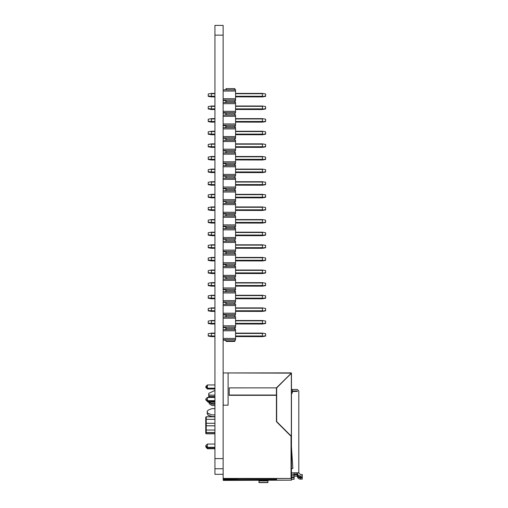 <?xml version="1.0" encoding="UTF-8"?>
<svg xmlns="http://www.w3.org/2000/svg" width="508" height="508" viewBox="0 0 508 508"><rect width="100%" height="100%" fill="white"/><g stroke="black" fill="none" stroke-linecap="round" stroke-linejoin="round"><path stroke-width="0.76" d="M223.133 25.4L223.133 35.122L214.935 35.122L214.935 25.4L223.133 25.4L214.935 25.4M223.133 35.122L223.133 458.597L214.935 458.597L214.935 35.122M214.935 474.313L223.133 474.313L214.935 474.313L214.935 458.597M223.133 474.307L223.133 458.597M262.439 336.639L235.56 336.582M214.935 336.582L211.411 336.639M210.884 336.55L208.229 336.067L208.229 333.699L211.411 333.134L214.935 333.134L210.884 333.216L211.411 333.445L211.411 335.985L214.935 335.985M235.56 335.985L262.439 335.985L262.439 333.445L262.966 333.216L262.439 333.134L235.56 333.134L262.439 333.134L265.614 333.699L265.614 336.067L262.966 336.55M262.439 336.258L262.966 336.486L262.439 336.582M265.614 336.029L262.966 336.486M208.229 336.029L211.411 336.258M211.411 336.582L210.884 336.486M234.81 304.082L234.81 303.581L235.56 304.343L235.56 314.477L234.81 315.722L226.117 315.722L234.81 315.722L235.56 316.96L235.56 325.825L223.133 325.825M235.56 325.825L235.56 327.095L225.368 327.095L226.117 328.339L225.368 327.577L223.133 327.577L225.368 327.552L226.117 328.295L225.368 327.12L223.133 327.12M223.133 327.095L225.368 327.12M234.81 327.838L235.56 327.095L234.81 328.32L234.81 327.838M225.368 329.578L235.56 329.578L234.81 328.339L226.117 328.339L225.368 329.578L223.133 329.578M226.117 316.7L226.117 316.198M234.81 316.198L234.81 316.7M234.81 315.703L235.56 314.477L225.368 314.477L226.117 315.22L226.117 316.217L225.368 316.96L223.133 316.96M235.56 316.96L225.368 316.96M235.56 318.173L223.133 318.173M235.56 313.207L223.133 313.207M223.133 314.477L225.368 314.477L223.133 314.503M225.368 314.503L226.117 315.678L225.368 314.96L223.133 314.96M226.117 304.082L226.117 303.581L225.368 304.343L223.133 304.343M234.81 303.6L234.81 303.105L226.117 303.105L226.117 303.6M235.56 304.343L225.368 304.343M235.56 305.556L223.133 305.556M223.133 314.935L225.368 314.935L226.117 315.678M262.439 324.021L235.56 323.964M214.935 323.964L211.411 324.021M210.884 323.933L208.229 323.456L208.229 321.081L211.411 320.516L214.935 320.516L210.884 320.599L211.411 320.827L211.411 323.367L214.935 323.367M235.56 323.367L262.439 323.367L262.439 320.827L262.966 320.599L262.439 320.516L235.56 320.516L262.439 320.516L265.614 321.081L265.614 323.456L262.966 323.933M262.439 323.64L262.966 323.869L262.439 323.964M265.614 323.412L262.966 323.869M208.229 323.412L211.411 323.64M211.411 323.964L210.884 323.869M262.439 311.404L235.56 311.347M214.935 311.347L211.411 311.404M210.884 311.315L208.229 310.839L208.229 308.464L211.411 307.899L214.935 307.899L210.884 307.981L211.411 308.21L211.411 310.75L214.935 310.75M235.56 310.75L262.439 310.75L262.439 308.21L262.966 307.981L262.439 307.899L235.56 307.899L262.439 307.899L265.614 308.464L265.614 310.839L262.966 311.315M262.439 311.023L262.966 311.252L262.439 311.347M265.614 310.794L262.966 311.252M208.229 310.794L211.411 311.023M211.411 311.347L210.884 311.252M262.439 298.787L235.56 298.729M214.935 298.729L211.411 298.787M210.884 298.698L208.229 298.221L208.229 295.846L211.411 295.281L214.935 295.281L210.884 295.37L211.411 295.593L211.411 298.132L214.935 298.132M235.56 298.132L262.439 298.132L262.439 295.593L262.966 295.37L262.439 295.281L235.56 295.281L262.439 295.281L265.614 295.846L265.614 298.221L262.966 298.698M262.439 298.406L262.966 298.634L262.439 298.729M265.614 298.177L262.966 298.634M208.229 298.177L211.411 298.406M211.411 298.729L210.884 298.634M262.439 286.169L235.56 286.112M214.935 286.112L211.411 286.169M210.884 286.08L208.229 285.604L208.229 283.229L211.411 282.664L214.935 282.664L210.884 282.753L211.411 282.975L211.411 285.515L214.935 285.515M235.56 285.515L262.439 285.515L262.439 282.975L262.966 282.753L262.439 282.664L235.56 282.664L262.439 282.664L265.614 283.229L265.614 285.604L262.966 286.08M262.439 285.788L262.966 286.017L262.439 286.112M265.614 285.56L262.966 286.017M208.229 285.56L211.411 285.788M211.411 286.112L210.884 286.017M262.439 273.552L235.56 273.495M214.935 273.495L211.411 273.552M210.884 273.463L208.229 272.986L208.229 270.612L211.411 270.046L214.935 270.046L210.884 270.135L211.411 270.358L211.411 272.898L214.935 272.898M235.56 272.898L262.439 272.898L262.439 270.358L262.966 270.135L262.439 270.046L235.56 270.046L262.439 270.046L265.614 270.612L265.614 272.986L262.966 273.463M262.439 273.171L262.966 273.399L262.439 273.495M265.614 272.942L262.966 273.399M208.229 272.942L211.411 273.171M211.411 273.495L210.884 273.399M234.81 278.848L234.81 278.346L235.56 279.108L235.56 289.725L234.81 290.468L235.56 291.725L235.56 300.59L223.133 300.59M235.56 300.59L235.56 301.86L225.368 301.86L226.117 303.105L234.81 303.105L235.56 301.86L234.81 303.086M223.133 301.86L225.368 301.86L223.133 301.885M226.117 303.086L225.368 302.343L223.133 302.343M226.117 291.465L226.117 290.963M234.81 290.963L234.81 291.465M223.133 289.243L235.56 289.243L234.81 290.487L226.117 290.487L225.368 291.725L223.133 291.725M235.56 291.725L225.368 291.725M235.56 292.945L223.133 292.945M225.368 301.885L226.117 303.06L225.368 302.317L223.133 302.317M262.439 260.934L235.56 260.877M214.935 260.877L211.411 260.934M210.884 260.845L208.229 260.369L208.229 257.994L211.411 257.429L214.935 257.429L210.884 257.518L211.411 257.74L211.411 260.28L214.935 260.28M235.56 260.28L262.439 260.28L262.439 257.74L262.966 257.518L262.439 257.429L235.56 257.429L262.439 257.429L265.614 257.994L265.614 260.369L262.966 260.845M262.439 260.553L262.966 260.782L262.439 260.877M265.614 260.325L262.966 260.782M208.229 260.325L211.411 260.553M211.411 260.877L210.884 260.782M262.439 248.317L235.56 248.26M214.935 248.26L211.411 248.317M210.884 248.228L208.229 247.752L208.229 245.377L211.411 244.812L214.935 244.812L210.884 244.9L211.411 245.123L211.411 247.663L214.935 247.663M235.56 247.663L262.439 247.663L262.439 245.123L262.966 244.9L262.439 244.812L235.56 244.812L262.439 244.812L265.614 245.377L265.614 247.752L262.966 248.228M262.439 247.936L262.966 248.164L262.439 248.26M265.614 247.707L262.966 248.164M208.229 247.707L211.411 247.936M211.411 248.26L210.884 248.164M235.56 287.973L223.133 287.973M234.81 290.487L226.117 290.487L225.368 289.725L223.133 289.725M223.133 289.7L225.368 289.7L226.117 290.443L225.368 289.243L226.117 290.487M226.117 278.848L226.117 278.346L225.368 279.108L223.133 279.108M234.81 278.365L234.81 277.87L226.117 277.87L226.117 278.365M235.56 279.108L225.368 279.108M235.56 280.327L223.133 280.327M225.368 289.268L223.133 289.268M234.81 240.995L234.81 240.494L235.56 241.256L235.56 251.39L234.81 252.635L226.117 252.635L234.81 252.635L235.56 253.873L235.56 264.49L234.81 265.233L235.56 266.49L235.56 275.355L223.133 275.355M235.56 275.355L235.56 276.625L225.368 276.625L226.117 277.87L234.81 277.87L235.56 276.625L234.81 277.851M223.133 276.625L225.368 276.625L223.133 276.65M226.117 277.851L225.368 277.108L223.133 277.108M226.117 266.23L226.117 265.728M234.81 265.728L234.81 266.23M223.133 264.008L235.56 264.008L234.81 265.252L226.117 265.252L225.368 266.49L223.133 266.49M235.56 266.49L225.368 266.49M235.56 267.71L223.133 267.71M225.368 276.65L226.117 277.825L225.368 277.082L223.133 277.082M235.56 262.738L223.133 262.738M234.81 265.252L226.117 265.252L225.368 264.49L223.133 264.49L225.368 264.465L226.117 265.208L226.117 264.776L226.117 265.252M225.368 264.033L226.117 264.751L225.368 264.033L223.133 264.033M226.117 253.613L226.117 253.111M234.81 253.111L234.81 253.613M234.81 252.616L235.56 251.39L225.368 251.39L226.117 252.133L226.117 253.13L225.368 253.873L223.133 253.873M235.56 253.873L225.368 253.873M235.56 255.092L223.133 255.092M235.56 250.12L223.133 250.12M223.133 251.39L225.368 251.39L223.133 251.416M225.368 251.416L226.117 252.59L225.368 251.873L223.133 251.873M226.117 240.995L226.117 240.494L225.368 241.256L223.133 241.256M234.81 240.513L234.81 240.017L226.117 240.017L226.117 240.513M235.56 241.256L225.368 241.256M235.56 242.475L223.133 242.475M223.133 251.847L225.368 251.847L226.117 252.59M234.81 215.76L234.81 215.265L235.56 216.021L235.56 226.638L234.81 227.381L235.56 228.638L235.56 237.503L223.133 237.503M235.56 237.503L235.56 238.773L225.368 238.773L226.117 240.017L234.81 240.017L235.56 238.773L234.81 239.998M223.133 238.773L225.368 238.773L223.133 238.798M226.117 239.998L225.368 239.255L223.133 239.255M226.117 228.378L226.117 227.882M234.81 227.882L234.81 228.378M223.133 226.155L235.56 226.155L234.81 227.4L226.117 227.4L225.368 228.638L223.133 228.638M235.56 228.638L225.368 228.638M235.56 229.857L223.133 229.857M225.368 238.798L226.117 239.973L225.368 239.23L223.133 239.23M262.439 235.699L235.56 235.642M214.935 235.642L211.411 235.699M210.884 235.61L208.229 235.134L208.229 232.759L211.411 232.194L214.935 232.194L210.884 232.283L211.411 232.505L211.411 235.045L214.935 235.045M235.56 235.045L262.439 235.045L262.439 232.505L262.966 232.283L262.439 232.194L235.56 232.194L262.439 232.194L265.614 232.759L265.614 235.134L262.966 235.61M262.439 235.318L262.966 235.547L262.439 235.642M265.614 235.09L262.966 235.547M208.229 235.09L211.411 235.318M211.411 235.642L210.884 235.547M235.56 224.885L223.133 224.885M234.81 227.4L226.117 227.4L225.368 226.638L223.133 226.638M223.133 226.612L225.368 226.612L226.117 227.355L225.368 226.155L226.117 227.4M226.117 215.76L226.117 215.265L225.368 216.021L223.133 216.021M234.81 215.278L234.81 214.782L226.117 214.782L226.117 215.278M235.56 216.021L225.368 216.021M235.56 217.24L223.133 217.24M225.368 226.181L223.133 226.181M262.439 223.082L235.56 223.025M214.935 223.025L211.411 223.082M210.884 222.993L208.229 222.517L208.229 220.142L211.411 219.577L214.935 219.577L210.884 219.666L211.411 219.888L211.411 222.428L214.935 222.428M235.56 222.428L262.439 222.428L262.439 219.888L262.966 219.666L262.439 219.577L235.56 219.577L262.439 219.577L265.614 220.142L265.614 222.517L262.966 222.993M262.439 222.701L262.966 222.929L262.439 223.025M265.614 222.472L262.966 222.929M208.229 222.472L211.411 222.701M211.411 223.025L210.884 222.929M262.439 210.464L235.56 210.407M214.935 210.407L211.411 210.464M210.884 210.376L208.229 209.899L208.229 207.524L211.411 206.959L214.935 206.959L210.884 207.048L211.411 207.27L211.411 209.81L214.935 209.81M235.56 209.81L262.439 209.81L262.439 207.27L262.966 207.048L262.439 206.959L235.56 206.959L262.439 206.959L265.614 207.524L265.614 209.899L262.966 210.376M262.439 210.083L262.966 210.312L262.439 210.407M265.614 209.855L262.966 210.312M208.229 209.855L211.411 210.083M211.411 210.407L210.884 210.312M262.439 197.847L235.56 197.79M214.935 197.79L211.411 197.847M210.884 197.758L208.229 197.282L208.229 194.907L211.411 194.342L214.935 194.342L210.884 194.431L211.411 194.653L211.411 197.193L214.935 197.193M235.56 197.193L262.439 197.193L262.439 194.653L262.966 194.431L262.439 194.342L235.56 194.342L262.439 194.342L265.614 194.907L265.614 197.282L262.966 197.758M262.439 197.466L262.966 197.695L262.439 197.79M265.614 197.237L262.966 197.695M208.229 197.237L211.411 197.466M211.411 197.79L210.884 197.695M262.439 185.23L235.56 185.172M214.935 185.172L211.411 185.23M210.884 185.141L208.229 184.664L208.229 182.289L211.411 181.724L214.935 181.724L210.884 181.813L211.411 182.035L211.411 184.575L214.935 184.575M235.56 184.575L262.439 184.575L262.439 182.035L262.966 181.813L262.439 181.724L235.56 181.724L262.439 181.724L265.614 182.289L265.614 184.664L262.966 185.141M262.439 184.849L262.966 185.077L262.439 185.172M265.614 184.62L262.966 185.077M208.229 184.62L211.411 184.849M211.411 185.172L210.884 185.077M262.439 172.612L235.56 172.555M214.935 172.555L211.411 172.612M210.884 172.523L208.229 172.047L208.229 169.672L211.411 169.107L214.935 169.107L210.884 169.196L211.411 169.418L211.411 171.958L214.935 171.958M235.56 171.958L262.439 171.958L262.439 169.418L262.966 169.196L262.439 169.107L235.56 169.107L262.439 169.107L265.614 169.672L265.614 172.047L262.966 172.523M262.439 172.231L262.966 172.46L262.439 172.555M265.614 172.002L262.966 172.46M208.229 172.002L211.411 172.231M211.411 172.555L210.884 172.46M262.439 159.995L235.56 159.937M214.935 159.937L211.411 159.995M210.884 159.906L208.229 159.429L208.229 157.055L211.411 156.489L214.935 156.489L210.884 156.578L211.411 156.801L211.411 159.341L214.935 159.341M235.56 159.341L262.439 159.341L262.439 156.801L262.966 156.578L262.439 156.489L235.56 156.489L262.439 156.489L265.614 157.055L265.614 159.429L262.966 159.906M262.439 159.614L262.966 159.842L262.439 159.937M265.614 159.385L262.966 159.842M208.229 159.385L211.411 159.614M211.411 159.937L210.884 159.842M262.439 147.377L235.56 147.32M214.935 147.32L211.411 147.377M210.884 147.288L208.229 146.812L208.229 144.437L211.411 143.872L214.935 143.872L210.884 143.961L211.411 144.183L211.411 146.723L214.935 146.723M235.56 146.723L262.439 146.723L262.439 144.183L262.966 143.961L262.439 143.872L235.56 143.872L262.439 143.872L265.614 144.437L265.614 146.812L262.966 147.288M262.439 146.996L262.966 147.225L262.439 147.32M265.614 146.768L262.966 147.225M208.229 146.768L211.411 146.996M211.411 147.32L210.884 147.225M262.439 134.76L235.56 134.703M214.935 134.703L211.411 134.76M210.884 134.671L208.229 134.195L208.229 131.82L211.411 131.255L214.935 131.255L210.884 131.343L211.411 131.566L211.411 134.106L214.935 134.106M235.56 134.106L262.439 134.106L262.439 131.566L262.966 131.343L262.439 131.255L235.56 131.255L262.439 131.255L265.614 131.82L265.614 134.195L262.966 134.671M262.439 134.379L262.966 134.607L262.439 134.703M265.614 134.15L262.966 134.607M208.229 134.15L211.411 134.379M211.411 134.703L210.884 134.607M262.439 122.142L235.56 122.085M214.935 122.085L211.411 122.142M210.884 122.053L208.229 121.577L208.229 119.202L211.411 118.637L214.935 118.637L210.884 118.726L211.411 118.948L211.411 121.488L214.935 121.488M235.56 121.488L262.439 121.488L262.439 118.948L262.966 118.726L262.439 118.637L235.56 118.637L262.439 118.637L265.614 119.202L265.614 121.577L262.966 122.053M262.439 121.761L262.966 121.99L262.439 122.085M265.614 121.533L262.966 121.99M208.229 121.533L211.411 121.761M211.411 122.085L210.884 121.99M262.439 109.525L235.56 109.468M214.935 109.468L211.411 109.525M210.884 109.436L208.229 108.96L208.229 106.585L211.411 106.02L214.935 106.02L210.884 106.108L211.411 106.331L211.411 108.877L214.935 108.877M235.56 108.877L262.439 108.877L262.439 106.331L262.966 106.108L262.439 106.02L235.56 106.02L262.439 106.02L265.614 106.585L265.614 108.96L262.966 109.436M262.439 109.144L262.966 109.372L262.439 109.468M265.614 108.915L262.966 109.372M208.229 108.915L211.411 109.144M211.411 109.468L210.884 109.372M262.439 96.907L235.56 96.85M214.935 96.85L211.411 96.907M210.884 96.818L208.229 96.342L208.229 93.967L211.411 93.402L214.935 93.402L210.884 93.491L211.411 93.713L211.411 96.26L214.935 96.26M235.56 96.26L262.439 96.26L262.439 93.713L262.966 93.491L262.439 93.402L235.56 93.402L262.439 93.402L265.614 93.967L265.614 96.342L262.966 96.818M262.439 96.526L262.966 96.755L262.439 96.85M265.614 96.298L262.966 96.755M208.229 96.298L211.411 96.526M211.411 96.85L210.884 96.755M262.439 336.366L235.56 336.309M214.935 336.309L211.411 336.366M262.439 335.985L262.966 336.213L262.439 336.309M265.614 335.756L262.966 336.213M265.614 335.801L262.966 336.277M208.229 335.801L210.884 336.277M208.229 335.756L211.411 335.985M211.411 336.309L210.884 336.213M262.439 323.748L235.56 323.691M214.935 323.691L211.411 323.748M262.439 323.367L262.966 323.596L262.439 323.691M265.614 323.139L262.966 323.596M265.614 323.183L262.966 323.659M208.229 323.183L210.884 323.659M208.229 323.139L211.411 323.367M211.411 323.691L210.884 323.596M262.439 311.131L235.56 311.074M214.935 311.074L211.411 311.131M262.439 310.75L262.966 310.979L262.439 311.074M265.614 310.521L262.966 310.979M265.614 310.566L262.966 311.042M208.229 310.566L210.884 311.042M208.229 310.521L211.411 310.75M211.411 311.074L210.884 310.979M262.439 298.514L235.56 298.456M214.935 298.456L211.411 298.514M262.439 298.132L262.966 298.361L262.439 298.456M265.614 297.904L262.966 298.361M265.614 297.948L262.966 298.425M208.229 297.948L210.884 298.425M208.229 297.904L211.411 298.132M211.411 298.456L210.884 298.361M262.439 285.896L235.56 285.839M214.935 285.839L211.411 285.896M262.439 285.515L262.966 285.744L262.439 285.839M265.614 285.286L262.966 285.744M265.614 285.331L262.966 285.807M208.229 285.331L210.884 285.807M208.229 285.286L211.411 285.515M211.411 285.839L210.884 285.744M262.439 273.279L235.56 273.221M214.935 273.221L211.411 273.279M262.439 272.898L262.966 273.126L262.439 273.221M265.614 272.669L262.966 273.126M265.614 272.713L262.966 273.19M208.229 272.713L210.884 273.19M208.229 272.669L211.411 272.898M211.411 273.221L210.884 273.126M262.439 260.661L235.56 260.604M214.935 260.604L211.411 260.661M262.439 260.28L262.966 260.509L262.439 260.604M265.614 260.052L262.966 260.509M265.614 260.096L262.966 260.572M208.229 260.096L210.884 260.572M208.229 260.052L211.411 260.28M211.411 260.604L210.884 260.509M262.439 248.044L235.56 247.987M214.935 247.987L211.411 248.044M262.439 247.663L262.966 247.891L262.439 247.987M265.614 247.434L262.966 247.891M265.614 247.479L262.966 247.955M208.229 247.479L210.884 247.955M208.229 247.434L211.411 247.663M211.411 247.987L210.884 247.891M262.439 235.426L235.56 235.369M214.935 235.369L211.411 235.426M262.439 235.045L262.966 235.274L262.439 235.369M265.614 234.817L262.966 235.274M265.614 234.861L262.966 235.337M208.229 234.861L210.884 235.337M208.229 234.817L211.411 235.045M211.411 235.369L210.884 235.274M262.439 222.809L235.56 222.752M214.935 222.752L211.411 222.809M262.439 222.428L262.966 222.656L262.439 222.752M265.614 222.199L262.966 222.656M265.614 222.244L262.966 222.72M208.229 222.244L210.884 222.72M208.229 222.199L211.411 222.428M211.411 222.752L210.884 222.656M234.81 203.143L234.81 202.648L235.56 203.403L235.56 212.268L223.133 212.268M235.56 212.268L235.56 213.538L225.368 213.538L226.117 214.782L234.81 214.782L235.56 213.538L234.81 214.763M223.133 213.538L225.368 213.538L223.133 213.563M226.117 214.763L225.368 214.02L223.133 214.02M226.117 203.143L226.117 202.648L225.368 203.403L223.133 203.403M234.81 202.66L234.81 202.165L226.117 202.165L226.117 202.66M235.56 203.403L225.368 203.403M235.56 204.622L223.133 204.622M225.368 213.563L226.117 214.738L225.368 213.995L223.133 213.995M234.81 177.908L234.81 177.413L235.56 178.168L235.56 188.303L234.81 189.548L226.117 189.548L234.81 189.548L235.56 190.786L235.56 199.65L223.133 199.65M235.56 199.65L235.56 200.92L225.368 200.92L226.117 202.165L225.368 201.403L223.133 201.403L225.368 201.378L226.117 202.121L225.368 200.946L223.133 200.946M223.133 200.92L225.368 200.946M234.81 201.67L235.56 200.92L235.56 201.403L234.81 202.146L234.81 201.67M234.81 202.165L226.117 202.165M226.117 190.525L226.117 190.03M234.81 190.03L234.81 190.525M234.81 189.528L235.56 188.303L225.368 188.303L226.117 189.052L226.117 190.043L225.368 190.786L223.133 190.786M235.56 190.786L225.368 190.786M235.56 192.005L223.133 192.005M235.56 187.033L223.133 187.033M223.133 188.303L225.368 188.303L223.133 188.328M225.368 188.328L226.117 189.503L225.368 188.786L223.133 188.786M226.117 177.908L226.117 177.413L225.368 178.168L223.133 178.168M234.81 177.425L234.81 176.93L226.117 176.93L226.117 177.425M235.56 178.168L225.368 178.168M235.56 179.387L223.133 179.387M223.133 188.76L225.368 188.76L226.117 189.503M234.81 152.673L234.81 152.178L235.56 152.933L235.56 163.551L234.81 164.294L235.56 165.551L235.56 174.415L223.133 174.415M235.56 174.415L235.56 175.685L225.368 175.685L226.117 176.93L234.81 176.93L235.56 175.685L234.81 176.911M223.133 175.685L225.368 175.685L223.133 175.711M226.117 176.911L225.368 176.168L223.133 176.168M226.117 165.291L226.117 164.795M234.81 164.795L234.81 165.291M223.133 163.068L235.56 163.068L234.81 164.313L226.117 164.313L225.368 165.551L223.133 165.551M235.56 165.551L225.368 165.551M235.56 166.77L223.133 166.77M225.368 175.711L226.117 176.892L225.368 176.143L223.133 176.143M235.56 161.798L223.133 161.798M234.81 164.313L226.117 164.313L225.368 163.551L223.133 163.551M223.133 163.525L225.368 163.525L226.117 164.274L225.368 163.068L226.117 164.313M226.117 152.673L226.117 152.178L225.368 152.933L223.133 152.933M234.81 152.19L234.81 151.695L226.117 151.695L226.117 152.19M235.56 152.933L225.368 152.933M235.56 154.153L223.133 154.153M225.368 163.093L223.133 163.093M234.81 140.056L234.81 139.56L235.56 140.316L235.56 149.187L223.133 149.187M235.56 149.187L235.56 150.451L225.368 150.451L226.117 151.695L234.81 151.695L235.56 150.451L234.81 151.676M223.133 150.451L225.368 150.451L223.133 150.476M225.368 150.476L226.117 151.657L225.368 150.933L223.133 150.933M226.117 140.056L226.117 139.56L225.368 140.316L223.133 140.316M234.81 139.573L234.81 139.078L226.117 139.078L226.117 139.573M235.56 140.316L225.368 140.316M235.56 141.535L223.133 141.535M223.133 150.908L225.368 150.908L226.117 151.657M234.81 114.821L234.81 114.325L235.56 115.087L235.56 125.698L234.81 126.448L235.56 127.698L235.56 136.569L223.133 136.569M235.56 136.569L235.56 137.833L225.368 137.833L226.117 139.078L225.368 138.316L223.133 138.316L225.368 138.29L226.117 139.04L225.368 137.858L223.133 137.858M223.133 137.833L225.368 137.858M234.81 138.582L235.56 137.833L235.56 138.316L234.81 139.059L234.81 138.582M234.81 139.078L226.117 139.078M226.117 127.438L226.117 126.943M234.81 126.943L234.81 127.438M223.133 125.216L235.56 125.216L234.81 126.46L226.117 126.46L225.368 127.698L223.133 127.698M235.56 127.698L225.368 127.698M235.56 128.918L223.133 128.918M235.56 123.952L223.133 123.952M234.81 126.46L226.117 126.46L225.368 125.698L223.133 125.698M223.133 125.673L225.368 125.673L226.117 126.422L225.368 125.216L226.117 126.46M226.117 114.821L226.117 114.325L225.368 115.087L223.133 115.087M234.81 114.338L234.81 113.843L226.117 113.843L226.117 114.338M235.56 115.087L225.368 115.087M235.56 116.3L223.133 116.3M225.368 125.241L223.133 125.241M234.81 89.586L234.81 89.091L235.56 89.853L235.56 100.463L234.81 101.213L235.56 102.47L235.56 111.335L223.133 111.335M235.56 111.335L235.56 112.598L225.368 112.598L226.117 113.843L234.81 113.843L235.56 112.598L234.81 113.83M223.133 112.598L225.368 112.598L223.133 112.624M226.117 113.83L225.368 113.081L223.133 113.081M226.117 102.203L226.117 101.708M234.81 101.708L234.81 102.203M223.133 99.981L235.56 99.981L234.81 101.225L226.117 101.225L225.368 102.47L223.133 102.47M235.56 102.47L225.368 102.47M235.56 103.683L223.133 103.683M225.368 112.624L226.117 113.805L225.368 113.055L223.133 113.055M235.56 98.717L223.133 98.717M234.81 101.225L226.117 101.225L225.368 100.463L223.133 100.463M223.133 100.438L225.368 100.438L226.117 101.187L225.368 99.981L226.117 101.225M226.117 89.586L226.117 89.091L225.368 89.853L223.133 89.853M234.81 89.103L234.81 88.608L226.117 88.608L226.117 89.103M235.56 89.853L225.368 89.853M235.56 91.065L223.133 91.065M225.368 100.006L223.133 100.006M262.439 210.191L235.56 210.134M214.935 210.134L211.411 210.191M262.439 209.81L262.966 210.039L262.439 210.134M265.614 209.582L262.966 210.039M265.614 209.626L262.966 210.102M208.229 209.626L210.884 210.102M208.229 209.582L211.411 209.81M211.411 210.134L210.884 210.039M262.439 197.574L235.56 197.517M214.935 197.517L211.411 197.574M262.439 197.193L262.966 197.421L262.439 197.517M265.614 196.964L262.966 197.421M265.614 197.009L262.966 197.485M208.229 197.009L210.884 197.485M208.229 196.964L211.411 197.193M211.411 197.517L210.884 197.421M262.439 184.956L235.56 184.899M214.935 184.899L211.411 184.956M262.439 184.575L262.966 184.804L262.439 184.899M265.614 184.347L262.966 184.804M265.614 184.391L262.966 184.868M208.229 184.391L210.884 184.868M208.229 184.347L211.411 184.575M211.411 184.899L210.884 184.804M262.439 172.339L235.56 172.288M214.935 172.288L211.411 172.339M262.439 171.958L262.966 172.187L262.439 172.288M265.614 171.729L262.966 172.187M265.614 171.774L262.966 172.25M208.229 171.774L210.884 172.25M208.229 171.729L211.411 171.958M211.411 172.288L210.884 172.187M262.439 159.722L235.56 159.671M214.935 159.671L211.411 159.722M262.439 159.341L262.966 159.569L262.439 159.671M265.614 159.112L262.966 159.569M265.614 159.156L262.966 159.633M208.229 159.156L210.884 159.633M208.229 159.112L211.411 159.341M211.411 159.671L210.884 159.569M262.439 147.104L235.56 147.053M214.935 147.053L211.411 147.104M262.439 146.723L262.966 146.952L262.439 147.053M265.614 146.494L262.966 146.952M265.614 146.539L262.966 147.015M208.229 146.539L210.884 147.015M208.229 146.494L211.411 146.723M211.411 147.053L210.884 146.952M262.439 134.487L235.56 134.436M214.935 134.436L211.411 134.487M262.439 134.106L262.966 134.334L262.439 134.436M265.614 133.877L262.966 134.334M265.614 133.922L262.966 134.398M208.229 133.922L210.884 134.398M208.229 133.877L211.411 134.106M211.411 134.436L210.884 134.334M262.439 121.869L235.56 121.818M214.935 121.818L211.411 121.869M262.439 121.488L262.966 121.717L262.439 121.818M265.614 121.26L262.966 121.717M265.614 121.304L262.966 121.78M208.229 121.304L210.884 121.78M208.229 121.26L211.411 121.488M211.411 121.818L210.884 121.717M262.439 109.252L235.56 109.201M214.935 109.201L211.411 109.252M262.439 108.877L262.966 109.099L262.439 109.201M265.614 108.642L262.966 109.099M265.614 108.687L262.966 109.163M208.229 108.687L210.884 109.163M208.229 108.642L211.411 108.877M211.411 109.201L210.884 109.099M262.439 96.634L235.56 96.584M214.935 96.584L211.411 96.634M262.439 96.26L262.966 96.482L262.439 96.584M265.614 96.025L262.966 96.482M265.614 96.069L262.966 96.545M208.229 96.069L210.884 96.545M208.229 96.025L211.411 96.26M211.411 96.584L210.884 96.482M235.56 329.578L235.56 338.442L223.133 338.442M235.56 338.442L235.56 339.712L225.368 339.712L226.117 340.951L234.81 340.951L235.56 339.712L234.81 340.938M223.133 339.712L225.368 339.712L223.133 339.738M226.117 340.951L226.117 341.433L234.81 341.433L234.81 340.951M226.117 340.938L225.368 340.195L223.133 340.195M226.117 329.317L226.117 328.816M234.81 328.816L234.81 329.317M234.81 328.339L226.117 328.339M235.56 330.791L223.133 330.791M225.368 339.738L226.117 340.912L225.368 340.17L223.133 340.17M294.107 476.136L297.288 476.136L297.288 474.866L297.974 474.866M297.288 475.901L297.288 476.066C297.485 477.92 298.507 478.949 300.368 479.146L302.254 479.146L302.254 477.945L300.368 477.945C298.507 477.749 297.485 476.72 297.288 474.866L297.288 475.672M294.107 474.796L297.288 474.866M208.725 397.7L208.877 396.329M214.935 405.492L212.001 405.447L209.467 403.981L208.725 401.917M294.107 476.167L297.294 476.148M299.053 475.71L300.368 476.428M208.725 395.319L208.725 396.329L209.467 397.072L214.935 397.072M208.725 401.326L209.467 402.615L212.001 404.076L214.935 404.12M297.891 474.764L294.107 474.764M214.935 405.524L212.001 405.479L209.467 404.019L208.725 401.955M208.725 397.732L208.725 396.723M207.924 401.479L208.756 401.663M208.744 401.618L207.924 401.618M207.924 401.663L208.813 401.879M208.801 401.834L207.924 401.834M207.924 401.879L208.947 402.145M208.921 402.101L207.924 402.101M208.324 415.157L207.924 414.89M214.935 416.579L211.798 416.579L207.924 415.119M208.725 401.358L209.467 402.647L212.001 404.108L214.935 404.152M208.725 395.351L208.725 396.361L209.467 397.104L214.935 397.104M258.978 480.403L258.978 482.6L267.919 482.6L267.919 480.403M291.452 479.279L294.107 479.279L294.107 477.768L291.452 477.768M291.452 477.38L294.107 477.38L294.107 477.768M294.107 474.199L297.288 474.199L297.288 472.929L298.799 472.929L300.368 474.491L302.254 474.491L302.254 477.945M297.351 475.507L297.288 475.024M291.452 479.317L294.107 479.279M297.288 473.964L297.288 474.129C297.485 475.983 298.507 477.012 300.368 477.209L302.254 477.209M297.288 473.729L297.288 473.323M297.288 473.088L294.107 472.859M297.288 391.458L297.288 390.989L297.288 391.458L292.316 391.458M214.935 396.507L209.467 396.507L208.725 395.757L208.877 394.392M214.935 403.555L212.001 403.511L208.909 401.479M294.107 474.231L297.294 474.212M292.316 389.471L297.313 389.471L298.799 390.963L298.799 472.827L294.107 472.827L294.107 474.358M215.03 390.379L208.725 393.382L208.725 394.392L209.467 395.135L214.935 395.135M210.858 401.479L212.001 402.139L214.935 402.184M297.288 390.989L292.316 390.989M291.452 389.439L292.316 389.439L292.316 392.976L291.452 393.84M291.452 446.57L292.849 468.452L291.452 468.452M214.935 403.587L212.001 403.543L208.89 401.479M214.935 396.538L209.467 396.538L208.725 395.796L208.725 394.786M210.807 401.479L212.001 402.171L214.935 402.215M208.725 393.414L208.725 394.424L209.467 395.167L214.935 395.167M291.452 446.602L292.849 468.49M258.978 480.498L267.919 480.498L258.978 480.498M291.452 477.342L294.107 477.342L294.107 475.831L291.452 475.831M291.452 474.32L294.107 474.32L294.107 475.831M302.254 476.009L300.368 476.009C298.507 475.812 297.485 474.783 297.288 472.929M258.978 480.663L267.919 480.663L258.978 480.663M292.316 392.944L291.452 393.808M291.332 480.162L291.332 373.139L223.183 372.942L223.183 405.181M223.133 480.162L291.452 480.155L223.38 480.403L223.133 478.288M214.935 389.001L207.41 389.001L207.41 384.956L205.797 386.569L207.41 386.537M223.133 405.181L228.105 405.181L228.105 373.139M214.935 401.479L207.41 401.479L207.41 397.434L205.797 399.053L207.41 400.666L214.935 400.666M291.205 372.897L228.105 372.942L291.452 373.139L291.452 480.155M223.164 478.688L223.38 480.2L223.38 478.904L227.108 478.784L276.549 478.904L276.549 480.2L223.38 480.403M223.133 478.447L291.452 478.453L223.152 478.701L223.133 468.744L214.935 468.744M214.935 408.654L211.798 408.654L208.286 410.108L207.315 411.08L207.315 412.471L208.286 413.436L211.798 414.89L208.286 413.41L207.315 412.471M214.935 414.89L211.798 414.89L214.935 414.865M214.935 416.547L211.798 416.547L208.286 415.119L207.086 413.595L207.467 412.617M207.086 413.569L208.286 415.093M214.935 448.729L207.359 448.729L207.359 444.062L205.746 445.675L207.359 447.288L214.935 447.288M206.242 433.743L206.242 432.651L205.746 432.156L205.746 433.299L206.242 433.692L214.935 433.692M205.746 430.841L205.746 432.13L206.242 432.524L214.935 432.524M206.242 416.877L205.746 417.271L205.746 419.729L206.242 419.31L206.242 416.82L214.935 416.82M214.935 425.825L206.242 425.825L205.746 425.336L205.746 429.641L206.242 430.041L214.935 430.041M206.242 423.342L206.242 419.31L214.935 419.31M205.746 425.336L206.242 425.774L214.935 425.774M205.746 425.285L205.746 423.793L206.242 423.291L214.935 423.291M207.086 411.886L207.315 412.439M207.359 448.729L205.88 446.976M214.935 448.456L207.359 448.456L205.746 446.843L206.191 446.392M205.746 433.299L205.746 432.156M205.746 426.504L205.746 429.641M205.746 424.116L205.746 425.602M205.746 429.673L205.746 432.13M205.746 417.271L206.242 416.75L214.935 416.75M205.746 419.729L205.746 423.85M227.108 480.2L227.108 479.704L223.38 479.704M276.549 478.904L276.549 479.698L227.108 479.704M237.046 479.704L237.046 480.2M237.046 478.409L237.046 478.904M227.108 478.904L227.108 478.409M276.549 479.698L238.29 479.698L223.38 479.323L223.38 478.904M227.108 478.79L228.352 478.72M228.352 479.323L228.352 478.784M238.29 479.387L238.29 478.904M291.281 478.396L291.281 436.175L276.669 421.57L276.669 387.966L291.281 373.19L276.422 387.864L229.222 387.864L229.222 395.319L276.422 395.319L276.422 421.672L291.033 436.277L291.281 478.396M291.281 478.453L291.281 436.226L276.669 421.57M291.281 373.418L276.422 387.921M276.422 387.864L229.222 387.877M276.422 387.877L276.422 395.04L229.222 395.04M291.033 436.334L291.033 478.453M262.439 333.445L235.56 333.445M214.935 333.445L211.411 333.445M262.439 320.827L235.56 320.827M214.935 320.827L211.411 320.827M262.439 308.21L235.56 308.21M214.935 308.21L211.411 308.21M262.439 295.593L235.56 295.593M214.935 295.593L211.411 295.593M262.439 282.975L235.56 282.975M214.935 282.975L211.411 282.975M262.439 270.358L235.56 270.358M214.935 270.358L211.411 270.358M262.439 257.74L235.56 257.74M214.935 257.74L211.411 257.74M262.439 245.123L235.56 245.123M214.935 245.123L211.411 245.123M262.439 232.505L235.56 232.505M214.935 232.505L211.411 232.505M262.439 219.888L235.56 219.888M214.935 219.888L211.411 219.888M262.439 207.27L235.56 207.27M214.935 207.27L211.411 207.27M262.439 194.653L235.56 194.653M214.935 194.653L211.411 194.653M262.439 182.035L235.56 182.035M214.935 182.035L211.411 182.035M262.439 169.418L235.56 169.418M214.935 169.418L211.411 169.418M262.439 156.801L235.56 156.801M214.935 156.801L211.411 156.801M262.439 144.183L235.56 144.183M214.935 144.183L211.411 144.183M262.439 131.566L235.56 131.566M214.935 131.566L211.411 131.566M262.439 118.948L235.56 118.948M214.935 118.948L211.411 118.948M262.439 106.331L235.56 106.331M214.935 106.331L211.411 106.331M262.439 93.713L235.56 93.713M214.935 93.713L211.411 93.713M258.978 480.911L267.919 480.911M291.452 477.812L294.107 477.812L291.452 477.812M300.368 477.945L300.368 479.146M258.978 482.435L267.919 482.435L258.978 482.441M291.452 472.827L294.107 472.827M291.452 475.875L294.107 475.875L291.452 475.875M300.368 476.009L300.368 477.209M206.242 432.575L206.242 423.291M229.07 479.717L228.067 479.203L229.457 479.749L234.696 479.749L236.093 479.203L235.083 479.717L229.07 479.558L235.083 479.717M235.591 479.45L235.083 479.558M228.568 479.45L229.07 479.558M258.978 482.6L267.919 482.6M207.41 389.001L205.797 387.388M214.935 388.728L207.41 388.728L205.931 386.975M214.935 401.212L207.41 401.212L205.931 399.459M214.935 388.455L207.41 388.455L205.931 386.709M214.935 384.956L207.41 384.956M214.935 388.182L207.41 388.182L205.797 386.569M214.935 400.939L207.41 400.939L205.797 399.326M214.935 397.434L207.41 397.434M207.41 401.479L205.797 399.866M223.12 478.682L223.291 479.635M214.935 447.561L207.359 447.561L205.746 445.948M214.935 444.062L207.359 444.062M205.746 433.318L206.242 433.813L214.935 433.813M206.242 432.651L214.935 432.651"/></g></svg>
